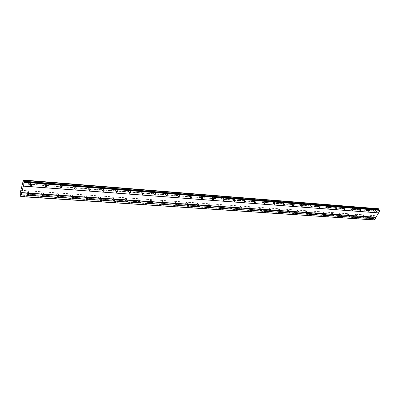 <?xml version="1.0" encoding="UTF-8"?>
<svg xmlns="http://www.w3.org/2000/svg" width="400" height="400" viewBox="0 0 400 400"><rect width="100%" height="100%" fill="white"/><g stroke="black" fill="none" stroke-linecap="round" stroke-linejoin="round"><path stroke-width="0.3" stroke-dasharray="2 1.5" d="M370.78 215.6L371.095 215.795L369.94 217.115L369.625 216.92L370.78 215.6M371.72 216.515L372.035 216.71L370.88 218.03L370.56 217.835L371.72 216.515M27.525 191.14C28.44 191.31 28.77 191.785 28.51 192.56L26.965 193.36C26.04 193.19 25.71 192.71 25.98 191.93L27.525 191.14M28.69 194.18L27.42 194.615C26.495 194.445 26.165 193.97 26.435 193.185L27.985 192.39C28.9 192.565 29.23 193.035 28.97 193.815L28.715 194.155M42.745 192.22L43.705 193.575L42.16 194.41C41.29 194.255 40.97 193.8 41.205 193.05L42.745 192.22M43.935 195.19L42.65 195.655C41.78 195.5 41.46 195.045 41.69 194.29L43.235 193.46L44.2 194.82L43.94 195.18M57.56 193.28L58.495 194.565L56.96 195.435L56.025 194.14L57.56 193.28M58.085 194.505L59.02 195.79L57.48 196.665L56.54 195.37L58.085 194.505M71.985 194.305L72.895 195.525L71.365 196.435L70.455 195.205L71.985 194.305M72.535 195.52L73.45 196.74L71.915 197.65L71 196.42L72.535 195.52M86.035 195.305L86.92 196.465L85.4 197.405L84.51 196.245L86.035 195.305M86.615 196.505L87.5 197.66L85.975 198.61L85.085 197.445L86.615 196.505M99.725 196.285L100.585 197.375L99.07 198.355L98.21 197.255L99.725 196.285M100.33 197.47L101.195 198.56L99.675 199.54L98.81 198.445L100.33 197.47M113.065 197.235L113.905 198.265L112.4 199.275L111.56 198.24L113.065 197.235M113.7 198.405L114.535 199.435L113.03 200.45L112.19 199.415L113.7 198.405M126.075 198.16L126.89 199.13L125.395 200.175L124.58 199.2L126.075 198.16M126.73 199.32L127.545 200.29L126.045 201.34L125.23 200.365L126.73 199.32M138.765 199.065L139.555 199.975L138.07 201.055L137.28 200.135L138.765 199.065M139.44 200.215L140.23 201.125L138.745 202.205L137.955 201.285L139.44 200.215M151.145 199.945L151.91 200.805L150.435 201.91L149.67 201.05L151.145 199.945M151.84 201.085L152.605 201.94L151.13 203.05L150.365 202.19L151.84 201.085M163.225 200.81L163.965 201.61L162.505 202.745L161.765 201.94L163.225 200.81M163.94 201.935L164.68 202.735L163.22 203.875L162.475 203.065L163.94 201.935M175.02 201.65L175.735 202.4L174.29 203.565L173.57 202.805L175.02 201.65M175.75 202.76L176.465 203.515L175.02 204.68L174.3 203.92L175.75 202.76M186.535 202.47L187.225 203.175L185.795 204.36L185.1 203.65L186.535 202.47M187.285 203.57L187.975 204.275L186.54 205.465L185.85 204.755L187.285 203.57M197.78 203.27L198.45 203.93L197.03 205.14L196.365 204.475L197.78 203.27M198.55 204.36L199.215 205.02L197.795 206.23L197.125 205.565L198.55 204.36M208.77 204.055L209.415 204.67L208.015 205.9L207.37 205.28L208.77 204.055M209.55 205.135L210.195 205.75L208.79 206.98L208.145 206.36L209.55 205.135M219.51 204.82L220.13 205.395L218.745 206.64L218.125 206.06L219.51 204.82M220.305 205.89L220.925 206.465L219.535 207.715L218.915 207.135L220.305 205.89M230.01 205.57L230.605 206.105L229.235 207.37L228.635 206.825L230.01 205.57M230.815 206.625L231.415 207.165L230.04 208.43L229.445 207.885L230.815 206.625M240.27 206.3L240.845 206.8L239.49 208.08L238.915 207.57L240.27 206.3M241.095 207.35L241.67 207.85L240.31 209.13L239.735 208.625L241.095 207.35M250.31 207.015L250.865 207.485L249.525 208.775L248.97 208.3L250.31 207.015M251.145 208.055L251.695 208.525L250.355 209.815L249.8 209.34L251.145 208.055M260.13 207.715L260.66 208.155L259.34 209.455L258.805 209.01L260.13 207.715M260.98 208.745L261.51 209.18L260.18 210.485L259.65 210.04L260.98 208.745M269.74 208.4L270.25 208.81L268.945 210.12L268.43 209.705L269.74 208.4M270.6 209.42L271.105 209.83L269.795 211.14L269.285 210.725L270.6 209.42M279.145 209.07L279.635 209.455L278.345 210.77L277.85 210.38L279.145 209.07M280.015 210.08L280.5 210.465L279.205 211.78L278.715 211.395L280.015 210.08M288.355 209.725L288.825 210.085L287.545 211.405L287.075 211.045L288.355 209.725M289.23 210.725L289.7 211.085L288.415 212.41L287.945 212.045L289.23 210.725M297.37 210.37L297.82 210.705L296.555 212.03L296.1 211.69L297.37 210.37M298.255 211.36L298.705 211.695L297.435 213.025L296.985 212.685L298.255 211.36M306.2 210.995L306.63 211.315L305.38 212.64L304.945 212.325L306.2 210.995M307.09 211.98L307.525 212.295L306.27 213.625L305.835 213.305L307.09 211.98M314.85 211.615L315.265 211.91L314.025 213.24L313.61 212.94L314.85 211.615M315.75 212.585L316.165 212.885L314.925 214.215L314.505 213.915L315.75 212.585M323.32 212.22L323.72 212.495L322.495 213.825L322.095 213.545L323.32 212.22M324.23 213.18L324.63 213.46L323.4 214.795L323 214.515L324.23 213.18M331.625 212.81L332.01 213.07L330.8 214.4L330.415 214.14L331.625 212.81M332.54 213.765L332.925 214.025L331.71 215.36L331.325 215.095L332.54 213.765M339.77 213.39L340.135 213.635L338.935 214.965L338.565 214.72L339.77 213.39M340.69 214.335L341.055 214.585L339.855 215.915L339.485 215.665L340.69 214.335M347.75 213.96L348.105 214.19L346.915 215.52L346.56 215.285L347.75 213.96M348.675 214.9L349.03 215.13L347.84 216.46L347.48 216.225L348.675 214.9M355.575 214.515L355.915 214.735L354.74 216.06L354.395 215.84L355.575 214.515M356.505 215.445L356.845 215.665L355.665 216.995L355.325 216.775L356.505 215.445M363.25 215.065L363.575 215.27L362.41 216.59L362.085 216.385L363.25 215.065M364.185 215.985L364.515 216.19L363.345 217.515L363.015 217.31L364.185 215.985M374.405 209.07L374.715 209.26L373.555 210.6L373.245 210.405L374.405 209.07M375.36 209.975L375.67 210.165L374.505 211.51L374.195 211.315L375.36 209.975M29.955 181.52C30.88 181.705 31.21 182.195 30.94 182.985L29.385 183.78C28.45 183.595 28.125 183.105 28.4 182.305L29.955 181.52M31.135 184.58L29.85 185.02C28.915 184.84 28.59 184.345 28.865 183.55L30.425 182.76C31.35 182.94 31.68 183.43 31.41 184.225L31.19 184.53M45.265 182.745C46.14 182.915 46.46 183.38 46.225 184.14L44.675 184.97C43.795 184.8 43.475 184.335 43.715 183.57L45.265 182.745M46.47 185.73L45.175 186.2C44.295 186.03 43.975 185.565 44.215 184.795L45.765 183.97C46.645 184.14 46.965 184.6 46.725 185.365L46.505 185.695M60.165 183.935L61.1 185.26L59.55 186.13L58.615 184.8L60.165 183.935M61.39 186.845L60.085 187.345L59.145 186.015L60.695 185.15L61.635 186.47L61.405 186.825M74.665 185.095L75.575 186.35L74.035 187.26L73.125 186L74.665 185.095M75.23 186.295L76.14 187.55L74.6 188.46L73.685 187.2L75.23 186.295M88.79 186.225L89.675 187.41L88.145 188.355L87.255 187.165L88.79 186.225M89.38 187.41L90.27 188.595L88.73 189.545L87.845 188.355L89.38 187.41M102.55 187.325L103.41 188.445L101.885 189.43L101.02 188.305L102.55 187.325M103.165 188.5L104.03 189.615L102.5 190.605L101.635 189.48L103.165 188.5M115.955 188.4L116.795 189.45L115.28 190.47L114.44 189.415L115.955 188.4M116.6 189.56L117.44 190.61L115.92 191.635L115.075 190.575L116.6 189.56M129.025 189.445L129.84 190.435L128.335 191.49L127.52 190.495L129.025 189.445M129.69 190.59L130.505 191.58L128.995 192.64L128.18 191.645L129.69 190.59M141.77 190.465L142.56 191.39L141.065 192.48L140.275 191.545L141.77 190.465M142.46 191.6L143.25 192.53L141.75 193.62L140.96 192.685L142.46 191.6M154.2 191.455L154.97 192.325L153.485 193.45L152.72 192.575L154.2 191.455M154.91 192.58L155.675 193.45L154.19 194.575L153.425 193.7L154.91 192.58M166.335 192.425L167.075 193.24L165.605 194.395L164.86 193.575L166.335 192.425M167.06 193.54L167.8 194.355L166.33 195.51L165.585 194.69L167.06 193.54M178.17 193.375L178.885 194.135L177.43 195.315L176.715 194.55L178.17 193.375M178.915 194.475L179.635 195.24L178.175 196.42L177.455 195.655L178.915 194.475M189.73 194.3L190.42 195.01L188.98 196.215L188.29 195.5L189.73 194.3M190.495 195.39L191.185 196.1L189.74 197.31L189.045 196.59L190.495 195.39M201.02 195.2L201.685 195.865L200.26 197.095L199.59 196.425L201.02 195.2M201.8 196.28L202.465 196.945L201.035 198.175L200.365 197.505L201.8 196.28M212.045 196.085L212.685 196.705L211.275 197.955L210.635 197.33L212.045 196.085M212.84 197.155L213.48 197.775L212.07 199.025L211.425 198.4L212.84 197.155M222.82 196.945L223.435 197.525L222.045 198.79L221.425 198.21L222.82 196.945M223.63 198.005L224.245 198.585L222.85 199.855L222.23 199.27L223.63 198.005M233.35 197.785L233.945 198.325L232.565 199.61L231.97 199.07L233.35 197.785M234.17 198.835L234.765 199.375L233.385 200.665L232.79 200.12L234.17 198.835M243.645 198.61L244.215 199.115L242.855 200.415L242.28 199.905L243.645 198.61M244.48 199.65L245.05 200.155L243.685 201.455L243.11 200.95L244.48 199.65M253.71 199.415L254.26 199.885L252.915 201.195L252.365 200.725L253.71 199.415M254.56 200.445L255.11 200.915L253.76 202.23L253.205 201.755L254.56 200.445M263.56 200.205L264.085 200.64L262.755 201.965L262.225 201.52L263.56 200.205M264.42 201.225L264.945 201.66L263.61 202.985L263.08 202.545L264.42 201.225M273.195 200.975L273.7 201.385L272.385 202.715L271.875 202.3L273.195 200.975M274.06 201.985L274.57 202.395L273.25 203.725L272.74 203.315L274.06 201.985M282.62 201.73L283.105 202.11L281.805 203.45L281.32 203.065L282.62 201.73M283.5 202.73L283.985 203.11L282.68 204.45L282.195 204.065L283.5 202.73M291.85 202.465L292.315 202.825L291.03 204.17L290.56 203.805L291.85 202.465M292.735 203.455L293.205 203.815L291.915 205.16L291.445 204.8L292.735 203.455M300.885 203.19L301.33 203.525L300.06 204.87L299.61 204.535L300.885 203.19M301.78 204.17L302.225 204.505L300.955 205.855L300.505 205.52L301.78 204.17M309.73 203.895L310.16 204.21L308.9 205.56L308.47 205.245L309.73 203.895M310.635 204.87L311.065 205.18L309.805 206.535L309.375 206.22L310.635 204.87M318.395 204.59L318.805 204.88L317.565 206.235L317.15 205.94L318.395 204.59M319.31 205.555L319.72 205.845L318.475 207.205L318.06 206.905L319.31 205.555M326.885 205.27L327.28 205.545L326.05 206.895L325.65 206.62L326.885 205.27M327.805 206.225L328.2 206.5L326.965 207.855L326.57 207.58L327.805 206.225M335.205 205.935L335.585 206.19L334.365 207.545L333.985 207.285L335.205 205.935M336.13 206.88L336.51 207.14L335.29 208.495L334.905 208.235L336.13 206.88M343.355 206.585L343.72 206.825L342.515 208.18L342.15 207.935L343.355 206.585M344.29 207.525L344.65 207.765L343.445 209.12L343.08 208.875L344.29 207.525M351.35 207.225L351.7 207.45L350.505 208.8L350.155 208.57L351.35 207.225M352.285 208.155L352.635 208.385L351.44 209.735L351.09 209.505L352.285 208.155M359.185 207.85L359.52 208.065L358.34 209.415L358 209.195L359.185 207.85M360.125 208.775L360.465 208.99L359.28 210.34L358.94 210.12L360.125 208.775M366.87 208.465L367.19 208.67L366.02 210.01L365.695 209.81L366.87 208.465M367.815 209.38L368.14 209.585L366.965 210.93L366.64 210.725L367.815 209.38M374.66 211.235L375.405 210.375L374.66 211.235M30.695 184.405L30.955 184.105L30.32 183.165L29.32 183.67L30.05 184.62M45.99 185.6L46.28 185.265L45.66 184.37L44.66 184.9L45.455 185.8M60.865 186.775L61.19 186.39L60.585 185.54L59.59 186.1L60.45 186.94M75.32 187.925L75.705 187.49L75.115 186.68L74.125 187.265L74.71 188.075L75.075 188.035M88.845 189.165L89.835 188.555L89.265 187.795L88.275 188.4L88.845 189.165M102.62 190.23L103.6 189.595L103.045 188.875L102.065 189.505L102.62 190.23M116.04 191.265L117.015 190.605L116.475 189.93L115.5 190.585L116.04 191.265M129.12 192.275L130.09 191.595L129.565 190.96L128.595 191.635L129.12 192.275M141.875 193.26L142.84 192.56L142.33 191.96L141.365 192.66L141.875 193.26M154.32 194.22L155.275 193.5L154.78 192.94L153.825 193.66L154.32 194.22M166.46 195.16L167.405 194.415L166.93 193.895L165.98 194.63L166.46 195.16M178.305 196.075L179.245 195.315L178.785 194.825L177.845 195.58L178.305 196.075M189.875 196.965L190.805 196.19L190.36 195.735L189.43 196.505L189.875 196.965M201.17 197.84L202.09 197.05L201.66 196.62L200.74 197.41L201.17 197.84M212.205 198.69L213.115 197.885L212.7 197.49L211.79 198.29L212.205 198.69M222.99 199.525L223.885 198.705L223.49 198.335L222.59 199.15L222.99 199.525M233.525 200.335L234.415 199.51L234.03 199.165L233.14 199.99L233.525 200.335M243.83 201.135L244.705 200.295L244.34 199.97L243.46 200.805L243.83 201.135M253.9 201.91L254.77 201.065L254.415 200.765L253.545 201.605L253.9 201.91M263.755 202.67L264.615 201.82L264.275 201.54L263.415 202.39L263.755 202.67M273.395 203.415L274.245 202.56L273.915 202.295L273.07 203.15L273.395 203.415M282.83 204.145L283.665 203.285L283.355 203.035L282.515 203.895L282.83 204.145M292.06 204.855L292.89 203.99L292.59 203.76L291.76 204.625L292.06 204.855M301.1 205.555L301.92 204.685L301.63 204.47L300.81 205.34L301.1 205.555M309.95 206.24L310.765 205.37L310.485 205.17L309.675 206.035L309.95 206.24M318.62 206.91L319.425 206.035L319.16 205.85L318.355 206.72L318.62 206.91M327.115 207.565L327.91 206.695L327.655 206.515L326.86 207.385L327.115 207.565M335.44 208.205L336.225 207.335L335.98 207.17L335.195 208.04L335.44 208.205M343.595 208.835L344.37 207.965L344.14 207.81L343.36 208.68L343.595 208.835M351.59 209.455L352.36 208.585L351.365 209.305L351.59 209.455M359.43 210.06L360.19 209.19L359.215 209.92L359.43 210.06M367.12 210.655L367.87 209.79L367.12 210.655M371.03 217.76L371.77 216.91L371.03 217.76M28.19 194.05L28.515 193.705L27.885 192.79L26.885 193.3L27.67 194.22M43.39 195.11L43.75 194.725L43.13 193.855L42.14 194.39L42.995 195.255M58.15 196.16L58.575 195.72L57.975 194.89L56.985 195.45L57.585 196.28L57.935 196.245M72.025 197.27L73.01 196.685L72.425 195.9L71.44 196.48L72.025 197.27M86.09 198.235L87.07 197.625L86.5 196.88L85.52 197.485L86.09 198.235M99.79 199.175L100.77 198.545L100.215 197.84L99.235 198.465L99.79 199.175M113.145 200.09L114.115 199.435L113.58 198.775L112.61 199.42L113.145 200.09M126.17 200.98L127.13 200.305L126.61 199.685L125.645 200.355L126.17 200.98M138.87 201.85L139.825 201.155L139.315 200.57L138.36 201.26L138.87 201.85M151.255 202.7L152.205 201.985L151.715 201.435L150.765 202.145L151.255 202.7M163.345 203.53L164.285 202.795L163.81 202.28L162.87 203.01L163.345 203.53M175.15 204.335L176.08 203.59L175.62 203.105L174.69 203.85L175.15 204.335M186.675 205.125L187.595 204.365L187.15 203.91L186.23 204.67L186.675 205.125M197.93 205.9L198.84 205.12L198.415 204.695L197.5 205.47L197.93 205.9M208.925 206.65L209.83 205.86L209.415 205.465L208.515 206.255L208.925 206.65M219.675 207.39L220.565 206.585L220.17 206.215L219.275 207.015L219.675 207.39M230.18 208.11L231.06 207.295L230.68 206.95L229.795 207.76L230.18 208.11M240.45 208.81L241.325 207.99L240.955 207.665L240.08 208.485L240.45 208.81M250.495 209.5L251.36 208.67L251.005 208.37L250.14 209.195L250.495 209.5M260.325 210.175L261.175 209.335L260.835 209.055L259.98 209.89L260.325 210.175M269.94 210.83L270.78 209.99L270.455 209.725L269.61 210.565L269.94 210.83M279.35 211.475L280.185 210.63L279.87 210.385L279.035 211.23L279.35 211.475M288.56 212.11L289.385 211.26L289.085 211.025L288.26 211.875L288.56 212.11M297.585 212.725L298.4 211.875L298.105 211.655L297.29 212.51L297.585 212.725M306.415 213.33L307.225 212.475L306.945 212.275L306.135 213.13L306.415 213.33M315.07 213.925L315.87 213.07L315.6 212.88L314.8 213.735L315.07 213.925M323.55 214.505L324.34 213.65L324.08 213.47L323.29 214.325L323.55 214.505M331.86 215.075L332.64 214.22L332.395 214.05L331.61 214.905L331.86 215.075M340.005 215.635L340.775 214.775L340.54 214.62L339.765 215.475L340.005 215.635M347.985 216.18L348.755 215.325L348.525 215.175L347.76 216.03L347.985 216.18M355.815 216.715L356.575 215.865L356.355 215.725L355.595 216.575L355.815 216.715M363.495 217.245L364.245 216.39L363.495 217.245M20.89 190.28L374.285 215.585L376.705 211.255L22.48 183.835M374.51 219.955L374.315 218.915L373.915 218.53L373.21 218.69L372.925 217.805L374.285 215.585M378.435 208.73L377.925 208.855L376.705 211.255M379.705 209.93L379.155 210.265L378.75 209.855M20.81 190.335L374.15 215.615M376.685 211.07L22.48 183.57M373.235 218.68L20.595 194.865L373.21 218.69M372.99 218.475L20 194.545M372.93 217.855L20.01 193.65M20 194.48L372.99 218.425M20.01 193.585L372.925 217.805M377.925 208.855L23.3 180.265M378.4 208.74L23.56 180.065M23.485 180.265L377.96 208.845M378.755 209.88L24.165 181.735M379.155 210.265L23.87 182.225M374.24 219.685L20.585 196.225M374.315 218.915L20.68 195.1M373.915 218.53L20.49 194.57M373.68 218.58L20.53 194.67M372.035 216.71L371.095 215.795M28.97 193.815L28.51 192.56M44.2 194.82L43.705 193.575M59.02 195.79L58.495 194.565M73.45 196.74L72.895 195.525M87.5 197.66L86.92 196.465M101.195 198.56L100.585 197.375M114.535 199.435L113.905 198.265M127.545 200.29L126.89 199.13M140.23 201.125L139.555 199.975M152.605 201.94L151.91 200.805M164.68 202.735L163.965 201.61M176.465 203.515L175.735 202.4M187.975 204.275L187.225 203.175M199.215 205.02L198.45 203.93M210.195 205.75L209.415 204.67M220.925 206.465L220.13 205.395M231.415 207.165L230.605 206.105M241.67 207.85L240.845 206.8M251.695 208.525L250.865 207.485M261.51 209.18L260.66 208.155M271.105 209.83L270.25 208.81M280.5 210.465L279.635 209.455M289.7 211.085L288.825 210.085M298.705 211.695L297.82 210.705M307.525 212.295L306.63 211.315M316.165 212.885L315.265 211.91M324.63 213.46L323.72 212.495M332.925 214.025L332.01 213.07M341.055 214.585L340.135 213.635M349.03 215.13L348.105 214.19M356.845 215.665L355.915 214.735M364.515 216.19L363.575 215.27M375.67 210.165L374.715 209.26M31.41 184.225L30.94 182.985M46.725 185.365L46.225 184.14M61.635 186.47L61.1 185.26M76.14 187.55L75.575 186.35M90.27 188.595L89.675 187.41M104.03 189.615L103.41 188.445M117.44 190.61L116.795 189.45M130.505 191.58L129.84 190.435M143.25 192.53L142.56 191.39M155.675 193.45L154.97 192.325M167.8 194.355L167.075 193.24M179.635 195.24L178.885 194.135M191.185 196.1L190.42 195.01M202.465 196.945L201.685 195.865M213.48 197.775L212.685 196.705M224.245 198.585L223.435 197.525M234.765 199.375L233.945 198.325M245.05 200.155L244.215 199.115M255.11 200.915L254.26 199.885M264.945 201.66L264.085 200.64M274.57 202.395L273.7 201.385M283.985 203.11L283.105 202.11M293.205 203.815L292.315 202.825M302.225 204.505L301.33 203.525M311.065 205.18L310.16 204.21M319.72 205.845L318.805 204.88M328.2 206.5L327.28 205.545M336.51 207.14L335.585 206.19M344.65 207.765L343.72 206.825M352.635 208.385L351.7 207.45M360.465 208.99L359.52 208.065M368.14 209.585L367.19 208.67M376.26 211.185L375.405 210.375M31.095 184.485L30.955 184.105M46.44 185.665L46.28 185.265M61.375 186.815L61.19 186.39M75.915 187.935L75.705 187.49M90.075 189.03L89.835 188.555M103.865 190.095L103.6 189.595M117.31 191.135L117.015 190.605M130.41 192.15L130.09 191.595M143.19 193.135L142.84 192.56M155.655 194.1L155.275 193.5M167.815 195.04L167.405 194.415M179.685 195.96L179.245 195.315M191.27 196.86L190.805 196.19M202.585 197.735L202.09 197.05M213.635 198.59L213.115 197.885M224.435 199.425L223.885 198.705M234.99 200.245L234.415 199.51M245.305 201.045L244.705 200.295M255.395 201.825L254.77 201.065M265.26 202.59L264.615 201.82M274.91 203.335L274.245 202.56M284.355 204.07L283.665 203.285M293.6 204.785L292.89 203.99M302.65 205.485L301.92 204.685M311.51 206.17L310.765 205.37M320.185 206.845L319.425 206.035M328.685 207.5L327.91 206.695M337.015 208.145L336.225 207.335M345.175 208.78L344.37 207.965M353.18 209.4L352.36 208.585M361.02 210.005L360.19 209.19M368.715 210.6L367.87 209.79M372.615 217.73L371.77 216.91M28.675 194.13L28.515 193.705M43.925 195.175L43.75 194.725M58.775 196.185L58.575 195.72M73.235 197.175L73.01 196.685M87.32 198.14L87.07 197.625M101.04 199.08L100.77 198.545M114.42 199.995L114.115 199.435M127.46 200.89L127.13 200.305M140.18 201.76L139.825 201.155M152.59 202.615L152.205 201.985M164.7 203.445L164.285 202.795M176.52 204.255L176.08 203.59M188.065 205.05L187.595 204.365M199.335 205.825L198.84 205.12M210.35 206.58L209.83 205.86M221.115 207.32L220.565 206.585M231.635 208.04L231.06 207.295M241.92 208.75L241.325 207.99M251.975 209.44L251.36 208.67M261.815 210.115L261.175 209.335M271.445 210.78L270.78 209.99M280.865 211.425L280.185 210.63M290.085 212.06L289.385 211.26M299.115 212.68L298.4 211.875M307.96 213.285L307.225 212.475M316.62 213.88L315.87 213.07M325.105 214.465L324.34 213.65M333.42 215.035L332.64 214.22M341.57 215.595L340.775 214.775M349.56 216.145L348.755 215.325M357.395 216.685L356.575 215.865M365.075 217.21L364.245 216.39M378.11 208.91L23.395 180.33M373.52 218.51L20.28 194.565M370.56 217.835L369.625 216.92M26.435 193.185L25.98 191.93M41.69 194.29L41.205 193.05M56.54 195.37L56.025 194.14M71 196.42L70.455 195.205M85.085 197.445L84.51 196.245M98.81 198.445L98.21 197.255M112.19 199.415L111.56 198.24M125.23 200.365L124.58 199.2M137.955 201.285L137.28 200.135M150.365 202.19L149.67 201.05M162.475 203.065L161.765 201.94M174.3 203.92L173.57 202.805M185.85 204.755L185.1 203.65M197.125 205.565L196.365 204.475M208.145 206.36L207.37 205.28M218.915 207.135L218.125 206.06M229.445 207.885L228.635 206.825M239.735 208.625L238.915 207.57M249.8 209.34L248.97 208.3M259.65 210.04L258.805 209.01M269.285 210.725L268.43 209.705M278.715 211.395L277.85 210.38M287.945 212.045L287.075 211.045M296.985 212.685L296.1 211.69M305.835 213.305L304.945 212.325M314.505 213.915L313.61 212.94M323 214.515L322.095 213.545M331.325 215.095L330.415 214.14M339.485 215.665L338.565 214.72M347.48 216.225L346.56 215.285M355.325 216.775L354.395 215.84M363.015 217.31L362.085 216.385M374.195 211.315L373.245 210.405M28.865 183.55L28.4 182.305M44.215 184.795L43.715 183.57M59.145 186.015L58.615 184.8M73.685 187.2L73.125 186M87.845 188.355L87.255 187.165M101.635 189.48L101.02 188.305M115.075 190.575L114.44 189.415M128.18 191.645L127.52 190.495M140.96 192.685L140.275 191.545M153.425 193.7L152.72 192.575M165.585 194.69L164.86 193.575M177.455 195.655L176.715 194.55M189.045 196.59L188.29 195.5M200.365 197.505L199.59 196.425M211.425 198.4L210.635 197.33M222.23 199.27L221.425 198.21M232.79 200.12L231.97 199.07M243.11 200.95L242.28 199.905M253.205 201.755L252.365 200.725M263.08 202.545L262.225 201.52M272.74 203.315L271.875 202.3M282.195 204.065L281.32 203.065M291.445 204.8L290.56 203.805M300.505 205.52L299.61 204.535M309.375 206.22L308.47 205.245M318.06 206.905L317.15 205.94M326.57 207.58L325.65 206.62M334.905 208.235L333.985 207.285M343.08 208.875L342.15 207.935M351.09 209.505L350.155 208.57M358.94 210.12L358 209.195M366.64 210.725L365.695 209.81M375.41 212.025L374.46 211.11M29.79 184.92L29.32 183.67M45.165 186.135L44.66 184.9M60.125 187.32L59.59 186.1M74.685 188.47L74.125 187.265M88.87 189.595L88.275 188.4M102.68 190.685L102.065 189.505M116.14 191.755L115.5 190.585M129.26 192.79L128.595 191.635M142.055 193.805L141.365 192.66M154.535 194.79L153.825 193.66M166.71 195.75L165.98 194.63M178.59 196.69L177.845 195.58M190.195 197.605L189.43 196.505M201.52 198.495L200.74 197.41M212.585 199.365L211.79 198.29M223.4 200.215L222.59 199.15M233.965 201.045L233.14 199.99M244.295 201.855L243.46 200.805M254.395 202.64L253.545 201.605M264.275 203.415L263.415 202.39M273.94 204.165L273.07 203.15M283.395 204.905L282.515 203.895M292.65 205.625L291.76 204.625M301.71 206.33L300.81 205.34M310.58 207.015L309.675 206.035M319.27 207.69L318.355 206.72M327.78 208.35L326.86 207.385M336.12 208.995L335.195 208.04M344.295 209.625L343.36 208.68M352.305 210.245L351.365 209.305M360.16 210.85L359.215 209.92M367.86 211.445L366.91 210.525M371.765 218.555L370.825 217.635M27.345 194.565L26.885 193.3M42.63 195.635L42.14 194.39M57.51 196.685L56.985 195.45M71.99 197.7L71.44 196.48M86.1 198.695L85.52 197.485M99.845 199.66L99.235 198.465M113.24 200.605L112.61 199.42M126.3 201.52L125.645 200.355M139.035 202.415L138.36 201.26M151.46 203.29L150.765 202.145M163.585 204.14L162.87 203.01M175.425 204.97L174.69 203.85M186.98 205.78L186.23 204.67M198.27 206.57L197.5 205.47M209.295 207.34L208.515 206.255M220.07 208.09L219.275 207.015M230.605 208.825L229.795 207.76M240.905 209.54L240.08 208.485M250.975 210.24L250.14 209.195M260.83 210.925L259.98 209.89M270.465 211.59L269.61 210.565M279.9 212.245L279.035 211.23M289.135 212.88L288.26 211.875M298.175 213.505L297.29 212.51M307.03 214.115L306.135 213.13M315.705 214.71L314.8 213.735M324.2 215.295L323.29 214.325M332.525 215.87L331.61 214.905M340.685 216.425L339.765 215.475M348.685 216.975L347.76 216.03M356.53 217.51L355.595 216.575M364.22 218.04L363.285 217.11"/><path stroke-width="0.6" d="M375.61 212.15L376.36 211.285L375.61 212.15M30.05 184.62L30.695 184.405M30.425 185.865L31.425 185.355L30.795 184.41L29.79 184.92L30.425 185.865M45.455 185.8L45.99 185.6M45.785 187.035L46.785 186.5L46.165 185.6L45.165 186.135L45.785 187.035M60.45 186.94L60.865 186.775M60.725 188.175L61.725 187.61L61.125 186.76L60.125 187.32L60.725 188.175M75.275 189.28L76.27 188.695L75.685 187.885L74.685 188.47L75.275 189.28M89.44 190.36L90.43 189.75L89.86 188.985L88.87 189.595L89.44 190.36M103.24 191.41L104.225 190.775L103.665 190.055L102.68 190.685L103.24 191.41M116.68 192.435L117.66 191.775L117.12 191.095L116.14 191.755L116.68 192.435M129.785 193.43L130.76 192.75L130.235 192.115L129.26 192.79L129.785 193.43M142.565 194.405L143.53 193.7L143.02 193.105L142.055 193.805L142.565 194.405M155.03 195.355L155.985 194.63L155.495 194.07L154.535 194.79L155.03 195.355M167.185 196.28L168.135 195.535L167.66 195.01L166.71 195.75L167.185 196.28M179.055 197.185L179.995 196.42L179.535 195.93L178.59 196.69L179.055 197.185M190.64 198.065L191.57 197.285L191.125 196.83L190.195 197.605L190.64 198.065M201.95 198.925L202.87 198.135L202.445 197.705L201.52 198.495L201.95 198.925M213 199.765L213.91 198.96L213.5 198.56L212.585 199.365L213 199.765M223.8 200.59L224.7 199.77L224.3 199.4L223.4 200.215L223.8 200.59M234.35 201.395L235.24 200.565L234.855 200.215L233.965 201.045L234.35 201.395M244.665 202.18L245.545 201.34L245.175 201.015L244.295 201.855L244.665 202.18M254.75 202.945L255.62 202.1L255.265 201.8L254.395 202.64L254.75 202.945M264.615 203.695L265.475 202.845L265.135 202.56L264.275 203.415L264.615 203.695M274.265 204.43L275.115 203.575L274.79 203.31L273.94 204.165L274.265 204.43M283.71 205.15L284.55 204.29L284.235 204.04L283.395 204.905L283.71 205.15M292.95 205.855L293.78 204.99L293.48 204.76L292.65 205.625L292.95 205.855M302 206.545L302.82 205.675L302.53 205.46L301.71 206.33L302 206.545M310.86 207.22L311.67 206.345L311.395 206.145L310.58 207.015L310.86 207.22M319.535 207.88L320.34 207.005L320.075 206.82L319.27 207.69L319.535 207.88M328.035 208.525L328.83 207.655L328.575 207.475L327.78 208.35L328.035 208.525M336.365 209.16L337.15 208.29L336.91 208.12L336.12 208.995L336.365 209.16M344.53 209.78L345.305 208.91L345.075 208.755L344.295 209.625L344.53 209.78M352.53 210.39L353.3 209.52L353.075 209.375L352.305 210.245L352.53 210.39M360.375 210.99L361.14 210.12L360.92 209.98L360.16 210.85L360.375 210.99M368.065 211.575L368.825 210.71L368.065 211.575M371.97 218.68L372.715 217.83L371.97 218.68M27.67 194.22L28.19 194.05M27.98 195.485L28.98 194.965L28.345 194.05L27.345 194.565L27.98 195.485M42.995 195.255L43.39 195.11M43.25 196.515L44.245 195.975L43.625 195.1L42.63 195.635L43.25 196.515M58.11 197.515L59.105 196.95L58.5 196.125L57.51 196.685L58.11 197.515M72.58 198.49L73.565 197.905L72.98 197.12L71.99 197.7L72.58 198.49M86.67 199.44L87.655 198.83L87.085 198.085L86.1 198.695L86.67 199.44M100.4 200.365L101.375 199.735L100.82 199.03L99.845 199.66L100.4 200.365M113.78 201.27L114.75 200.615L114.21 199.95L113.24 200.605L113.78 201.27M126.825 202.15L127.79 201.475L127.265 200.85L126.3 201.52L126.825 202.15M139.545 203.005L140.5 202.31L139.995 201.725L139.035 202.415L139.545 203.005M151.955 203.845L152.905 203.13L152.41 202.575L151.46 203.29L151.955 203.845M164.065 204.66L165.005 203.925L164.53 203.41L163.585 204.14L164.065 204.66M175.885 205.455L176.815 204.705L176.355 204.225L175.425 204.97L175.885 205.455M187.425 206.235L188.35 205.47L187.905 205.015L186.98 205.78L187.425 206.235M198.7 206.995L199.61 206.215L199.185 205.79L198.27 206.57L198.7 206.995M209.71 207.74L210.615 206.945L210.2 206.55L209.295 207.34L209.71 207.74M220.47 208.465L221.365 207.66L220.97 207.29L220.07 208.09L220.47 208.465M230.99 209.175L231.875 208.36L231.49 208.01L230.605 208.825L230.99 209.175M241.275 209.865L242.15 209.045L241.78 208.72L240.905 209.54L241.275 209.865M251.33 210.545L252.195 209.715L251.84 209.41L250.975 210.24L251.33 210.545M261.17 211.21L262.025 210.37L261.685 210.09L260.83 210.925L261.17 211.21M270.795 211.855L271.64 211.015L271.315 210.75L270.465 211.59L270.795 211.855M280.215 212.49L281.055 211.645L280.74 211.395L279.9 212.245L280.215 212.49M289.44 213.115L290.265 212.26L289.965 212.03L289.135 212.88L289.44 213.115M298.47 213.725L299.285 212.87L298.995 212.65L298.175 213.505L298.47 213.725M307.31 214.32L308.12 213.465L307.84 213.26L307.03 214.115L307.31 214.32M315.97 214.905L316.77 214.045L316.505 213.855L315.705 214.71L315.97 214.905M324.46 215.475L325.25 214.615L324.99 214.44L324.2 215.295L324.46 215.475M332.775 216.035L333.555 215.18L333.31 215.01L332.525 215.87L332.775 216.035M340.925 216.585L341.7 215.73L341.46 215.57L340.685 216.425L340.925 216.585M348.915 217.125L349.68 216.27L349.455 216.12L348.685 216.975L348.915 217.125M356.75 217.655L357.51 216.8L356.53 217.51L356.75 217.655M364.435 218.17L365.185 217.32L364.435 218.17M22.48 183.835L20.01 193.585L20.105 194.84L20.49 194.57L20.68 195.1L20.715 196.595L24.315 182.325L24.185 181.695L23.87 182.225L23.69 180.335L23.58 180.045L23.3 180.265L22.48 183.835M378.75 209.855L378.435 208.73L23.58 180.045M20.715 196.595L374.51 219.955L380 210.375L379.705 209.93L24.185 181.695M20.105 194.84L20.6 194.875L20.115 194.835M378.655 208.94L23.69 180.335M378.72 209.565L23.68 181.24M23.69 180.385L378.66 208.975M24.165 181.735L23.675 181.7M379.98 210.19L24.32 182.06M24.315 182.325L380 210.375M378.595 212.885L23.385 186.075M23.31 186.135L378.45 212.92M376.02 217.26L21.705 192.595M21.705 192.86L376.04 217.44M374.65 219.92L20.79 196.54M31.425 185.355L31.095 184.485M46.785 186.5L46.44 185.665M61.725 187.61L61.375 186.815M76.27 188.695L75.915 187.935M90.43 189.75L90.075 189.03M104.225 190.775L103.865 190.095M117.66 191.775L117.31 191.135M130.76 192.75L130.41 192.15M143.53 193.7L143.19 193.135M155.985 194.63L155.655 194.1M168.135 195.535L167.815 195.04M179.995 196.42L179.685 195.96M191.57 197.285L191.27 196.86M202.87 198.135L202.585 197.735M213.91 198.96L213.635 198.59M224.7 199.77L224.435 199.425M235.24 200.565L234.99 200.245M245.545 201.34L245.305 201.045M255.62 202.1L255.395 201.825M265.475 202.845L265.26 202.59M28.98 194.965L28.675 194.13M44.245 195.975L43.925 195.175M59.105 196.95L58.775 196.185M73.565 197.905L73.235 197.175M87.655 198.83L87.32 198.14M101.375 199.735L101.04 199.08M114.75 200.615L114.42 199.995M127.79 201.475L127.46 200.89M140.5 202.31L140.18 201.76M152.905 203.13L152.59 202.615M165.005 203.925L164.7 203.445M176.815 204.705L176.52 204.255M188.35 205.47L188.065 205.05M199.61 206.215L199.335 205.825M210.615 206.945L210.35 206.58M221.365 207.66L221.115 207.32M231.875 208.36L231.635 208.04M242.15 209.045L241.92 208.75M252.195 209.715L251.975 209.44M262.025 210.37L261.815 210.115"/></g></svg>
